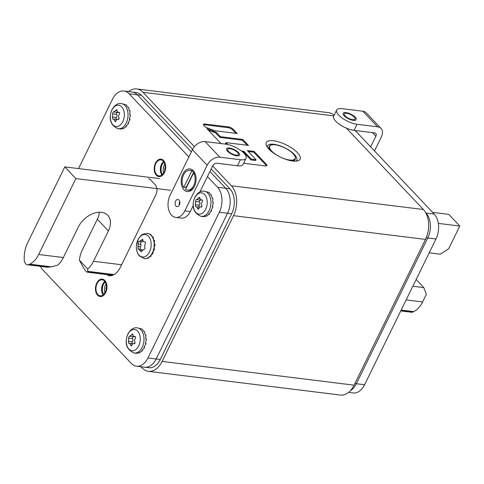 <?xml version="1.0" encoding="UTF-8"?>
<svg xmlns="http://www.w3.org/2000/svg" width="484" height="484" viewBox="0 0 484 484"><rect width="100%" height="100%" fill="white"/><g stroke="black" fill="none" stroke-linecap="round" stroke-linejoin="round"><path stroke-width="0.73" d="M205.113 141.594L219.851 157.173A10.872 7.314 -43.4 0 0 207.158 165.268L184.846 210.818A14.496 9.371 97 0 1 175.698 217.407A14.496 9.371 97 0 1 170.108 195.24L192.42 149.689A10.872 7.314 136.6 0 1 205.113 141.594L225.683 144.141A14.496 5.209 -153.9 0 1 240.258 150.125A14.496 5.209 -153.9 0 1 246.066 158.304L243.089 164.379A14.496 5.209 26.1 0 1 237.444 165.788L216.874 163.247A3.624 2.438 136.6 0 0 212.645 165.945L231.4 185.771A21.738 14.06 97 0 1 233.53 215.676L162.122 361.433A21.738 14.06 97 0 1 148.4 371.325A21.738 14.06 97 0 1 142.145 367.967L141.001 366.757M128.556 91.585A21.738 14.06 97 0 1 136.712 88.947A21.738 14.06 97 0 1 142.974 92.299L194.411 146.676M148.4 371.325L340.373 395.053A21.738 14.06 -83 0 0 354.094 385.161L425.496 239.411A21.738 14.06 -83 0 0 423.367 209.505L346.393 128.139M292.753 161.027A18.84 6.77 26.1 0 0 297.642 160.894A18.84 6.77 26.1 0 0 295.186 150.566A18.84 6.77 26.1 0 0 273.593 140.777A18.84 6.77 26.1 0 0 266.412 145.593A18.84 6.77 26.1 0 0 292.753 161.027M241.443 150.99L243.863 151.292L251.311 159.163L256.036 159.744L247.354 150.578L254.124 151.413L266.351 164.336A3.642 1.307 26.1 0 1 266.859 165.595A3.642 1.307 26.1 0 1 265.649 165.97L243.64 163.253M204.708 123.971A3.642 1.307 26.1 0 0 203.498 124.346A3.642 1.307 26.1 0 0 204.006 125.604L205.482 127.159L214.714 130.728L237.184 133.505L232.973 129.059A3.672 1.319 26.1 0 0 228.508 126.911L204.708 123.971L204.339 124.727L228.139 127.673A3.672 1.319 -153.9 0 1 232.604 129.815L235.95 133.354M208.253 130.081L215.707 132.961L216.082 132.205L220.299 136.657L242.799 139.44L248.437 145.406L225.937 142.623L227.71 144.492M216.082 132.205L206.904 128.653L221.006 143.56M334.123 115.24A21.738 14.06 -83 0 0 328.684 112.675L136.712 88.947M295.887 161.154A16.305 5.856 26.1 0 0 296.771 160.204A16.305 5.856 26.1 0 0 290.237 151.002A16.305 5.856 26.1 0 0 273.841 144.268A16.305 5.856 26.1 0 0 267.489 145.853A16.305 5.856 26.1 0 0 267.277 147.142M242.605 151.94L243.488 152.049L243.863 151.292M243.488 152.049L250.936 159.92L251.311 159.163M250.936 159.92L255.661 160.506L256.036 159.744M248.219 151.486L253.749 152.17L254.124 151.413M253.749 152.17L265.976 165.098A3.642 1.307 -153.9 0 1 266.496 165.891M203.486 124.812A3.642 1.307 -153.9 0 1 204.339 124.727M232.973 129.059L232.604 129.815M225.937 142.623L225.562 143.379L226.379 144.238M215.707 132.961L219.924 137.42L220.299 136.657M219.924 137.42L242.423 140.203L242.799 139.44M242.423 140.203L247.203 145.248M207.436 176.575L217.57 187.284L225.798 188.3A18.114 11.719 97 0 1 227.571 213.22L156.169 358.977L227.571 213.22A18.114 11.719 -83 0 0 225.798 188.3L209.917 171.511L225.798 188.3L229.912 188.808L211.157 168.983M217.57 187.284A18.114 11.719 97 0 1 219.343 212.204L147.941 357.96L156.169 358.977A18.114 11.719 97 0 1 144.734 367.217A18.114 11.719 -83 0 0 156.169 358.977L160.283 359.485L231.685 213.728A18.114 11.719 -83 0 0 229.912 188.808M78.529 168.589L112.494 99.256A18.114 11.719 97 0 1 123.928 91.016L132.156 92.033A18.114 11.719 97 0 1 137.371 94.828A18.114 11.719 -83 0 0 132.156 92.033L136.27 92.541A18.114 11.719 -83 0 1 141.485 95.336L137.371 94.828L191.349 151.885L137.371 94.828L129.143 93.811L188.869 156.943M192.59 149.356L141.485 95.336M147.941 357.96A18.114 11.719 97 0 1 136.506 366.2L148.848 367.725A18.114 11.719 -83 0 0 160.283 359.485M354.887 383.54L356.363 383.727A18.114 11.719 97 0 1 350.337 390.727A18.114 11.719 -83 0 0 356.363 383.727L427.771 237.971A18.114 11.719 -83 0 0 425.999 213.051L425.708 212.748L425.999 213.051A18.114 11.719 97 0 1 427.771 237.971L426.235 237.777M123.928 91.016A18.114 11.719 97 0 1 129.143 93.811M136.506 366.2A18.114 11.719 97 0 1 131.291 363.405L42.864 269.933A18.114 11.719 97 0 1 40.481 266.394M155.546 163.205A8.694 5.627 -83 0 0 158.903 176.509A8.694 5.627 -83 0 0 164.391 172.552A8.694 5.627 -83 0 0 161.033 159.248A8.694 5.627 -83 0 0 155.546 163.205M96.788 283.146A8.694 5.627 -83 0 0 100.14 296.45A8.694 5.627 -83 0 0 105.633 292.493A8.694 5.627 -83 0 0 102.275 279.189A8.694 5.627 -83 0 0 96.788 283.146M107.309 274.652A5.433 3.515 -83 0 0 109.094 275.753A5.433 3.515 -83 0 0 109.215 275.765A18.114 11.719 -83 0 0 120.256 267.483L155.915 194.701A7.248 4.689 -83 0 0 155.207 184.737L150.603 179.867A7.248 4.689 -83 0 0 148.515 178.747M348.528 392.415L353.157 392.984A18.114 11.719 -83 0 0 364.591 384.744L356.363 383.727L427.771 237.971L435.999 238.987A18.114 11.719 -83 0 0 434.221 214.067L355.141 130.474M364.591 384.744L435.999 238.987M27.479 264.784A6.159 3.981 97 0 1 24.206 259.406L24.2 258.274A23.553 15.234 97 0 1 27.618 242.811L64.808 166.895L75.861 178.578L38.672 254.493A23.553 15.234 97 0 1 29.772 264.161L29.04 264.512A6.159 3.981 97 0 1 27.479 264.784L47.226 267.228L51.334 266.829L57.535 265.226A23.553 15.234 -83 0 0 63.35 257.542L78.227 227.177A19.929 13.407 136.6 0 1 107.787 215.35A19.929 13.407 136.6 0 1 108.392 230.91L93.515 261.275A23.553 15.234 97 0 1 87.701 268.953L79.352 260.126A23.553 15.234 97 0 1 82.462 249.587L97.338 219.222A19.929 13.407 -43.4 0 0 99.365 212.246M75.861 178.578L170.471 190.273M64.808 166.895L159.417 178.59M79.352 260.126L82.849 266.654C85.523 271.221 87.132 272.922 87.677 271.76L87.701 268.953M113.383 274.936L87.677 271.76L87.259 272.177L112.512 275.299M429.199 252.854L440.186 254.215L448.644 248.818L459.8 226.046L448.747 214.358L432.611 212.367M459.8 226.046L438.335 223.39M412.84 286.256L423.821 287.617L426.331 294.369L422.611 301.956A23.553 15.234 -83 0 1 413.711 311.629L401.169 310.075M416.149 279.504L423.821 287.617M400.752 310.928L411.418 312.247A6.159 3.981 -83 0 0 412.979 311.974L413.711 311.629M137.287 327.856A12.681 8.204 97 0 1 142.181 347.258A12.681 8.204 97 0 1 134.177 353.024C126.409 349.654 124.309 343.301 127.873 333.978C130.68 329.301 133.82 327.263 137.287 327.856L142.205 329.096L143.718 331.371L144.444 331.461L145.2 334.861L145.932 334.946L145.757 339.042L146.483 339.133L145.309 343.422L146.035 343.513L143.917 347.47L144.643 347.56L141.745 350.694L142.471 350.785L139.059 352.709L139.791 352.8L136.506 353.314M139.743 352.443L139.791 352.8M144.184 347.076L144.643 347.56M145.363 343.277L146.035 343.513M142.471 350.785L142.254 350.265M127.843 334.384A10.702 6.921 97 0 1 137.662 331.141A10.702 6.921 97 0 1 138.769 345.812A10.702 6.921 -83 0 1 138.733 345.891A10.702 6.921 -83 0 1 128.919 349.133A10.702 6.921 -83 0 1 127.806 334.462A10.702 6.921 -83 0 1 127.843 334.384M132.81 343.688L128.925 343.331L129.863 343.579L131.303 346.006L132.017 345.122C132.235 343.84 132.87 343.362 133.935 343.688L134.177 343.761M134.588 343.694L133.499 343.561L135.03 343.235L134.885 341.746C134.213 341.135 134.316 340.095 135.199 338.625C135.95 337.451 135.768 336.767 134.655 336.58L135.429 336.791M133.052 334.97L131.569 334.783L128.859 336.713L128.381 341.281L128.732 343.368M134.57 336.689A2.136 1.385 -83 0 1 133.941 336.828L129.506 336.156M131.569 334.783L132.58 333.942L133.433 336.289L134.975 336.549M132.223 343.616A1.186 0.768 97 0 1 132.32 341.764A2.136 1.385 -83 0 0 132.634 338.643A1.186 0.768 97 0 1 133.046 336.713M143.99 249.581L143.349 249.532C144.873 249.502 145.303 248.625 144.631 246.913L144.879 244.499C145.872 242.901 145.623 241.982 144.141 241.734L143.191 241.468L142.713 239.483L139.386 241.377C138.484 241.57 138.067 242.448 138.128 244.015L138.061 248.988L139.295 249.429L140.947 251.753L143.609 249.599M144.504 241.722L144.97 241.897M142.163 249.841A1.773 1.149 -83 0 0 142.102 249.774A1.773 1.149 -83 0 0 141.594 249.502L138.841 249.163M140.638 249.381A1.633 1.059 97 0 1 140.542 249.296A1.633 1.059 97 0 1 140.554 246.761A1.773 1.149 -83 0 0 140.802 244.347A1.633 1.059 97 0 1 141.576 241.697M142.048 241.71A1.773 1.149 -83 0 0 142.302 241.788A1.773 1.149 -83 0 0 143.143 241.407M138.061 248.988L139.295 249.429M139.108 255.237A11.32 7.321 97 0 1 138.019 239.665A11.32 7.321 97 0 1 148.419 236.271A11.32 7.321 97 0 1 148.437 236.283A11.32 7.321 97 0 1 149.526 251.855A11.32 7.321 97 0 1 139.126 255.249L139.108 255.237M142.302 241.788L139.271 241.347M142.713 239.483L142.29 239.235M144.359 258.607L139.561 256.109C136.99 253.12 135.974 249.339 136.512 244.765L138.545 238.648L141.255 235.393C141.479 234.522 143.554 233.869 147.469 233.439A12.681 8.204 97 0 1 151.117 235.399A12.681 8.204 97 0 1 153.428 250.071A12.681 8.204 97 0 1 144.359 258.607L148.388 258.184L147.566 258.087L151.075 256.175L150.252 256.072L153.246 252.951L152.424 252.848L154.638 248.903L153.882 248.637M148.08 233.524L150.802 234.486L152.224 236.749L153.047 236.851L153.706 240.233L154.529 240.336L154.263 244.42L155.086 244.523L153.815 248.8L154.638 248.903M148.34 257.791L148.388 258.184M150.827 255.594L151.075 256.175M152.732 252.406L153.246 252.951M204.23 191.21A12.681 8.204 97 0 1 209.118 210.613A12.681 8.204 97 0 1 201.114 216.378C193.352 213.008 191.253 206.656 194.816 197.333C197.623 192.656 200.763 190.617 204.23 191.21L209.148 192.451L210.655 194.725L211.387 194.816L212.143 198.216L212.869 198.301L212.694 202.397L213.426 202.487L212.252 206.777L212.978 206.868L210.861 210.824L211.587 210.915L208.689 214.049L209.415 214.14L206.002 216.064L206.728 216.154L203.449 216.669M206.686 215.797L206.728 216.154M211.127 210.431L211.587 210.915M212.307 206.632L212.978 206.868M209.415 214.14L209.197 213.619M194.786 197.738A10.702 6.921 97 0 1 204.599 194.495A10.702 6.921 97 0 1 205.712 209.167A10.702 6.921 -83 0 1 205.676 209.245A10.702 6.921 -83 0 1 195.857 212.488A10.702 6.921 -83 0 1 194.749 197.817A10.702 6.921 -83 0 1 194.786 197.738M199.753 207.043L195.869 206.686L196.8 206.934L198.246 209.36L198.96 208.477C199.172 207.194 199.813 206.716 200.872 207.043L201.12 207.116M201.525 207.049L200.443 206.916L201.967 206.589L201.828 205.101C201.156 204.49 201.259 203.449 202.143 201.979C202.893 200.806 202.711 200.122 201.598 199.934L202.373 200.146M199.995 198.325L198.507 198.137L195.796 200.067L195.324 204.635L195.669 206.722M201.507 200.043A2.136 1.385 -83 0 1 200.884 200.182L196.444 199.511M198.507 198.137L199.523 197.297L200.376 199.644L201.919 199.904M199.16 206.971A1.186 0.768 97 0 1 199.263 205.119A2.136 1.385 -83 0 0 199.577 201.997A1.186 0.768 97 0 1 199.989 200.067M121.327 103.582A12.681 8.204 97 0 1 126.221 122.984A12.681 8.204 97 0 1 118.217 128.75C110.455 125.38 108.349 119.028 111.913 109.705C114.726 105.028 117.86 102.983 121.327 103.582L126.245 104.822L127.758 107.097L128.484 107.188L129.24 110.582L129.972 110.673L129.797 114.768L130.523 114.859L129.349 119.149L130.075 119.239L127.957 123.196L128.683 123.287L125.786 126.421L126.518 126.512L123.105 128.435L123.831 128.526L120.546 129.04M123.783 128.169L123.831 128.526M128.224 122.803L128.683 123.287M129.403 119.003L130.075 119.239M126.518 126.512L126.294 125.991M111.889 110.11A10.702 6.921 97 0 1 121.702 106.867A10.702 6.921 97 0 1 122.809 121.538A10.702 6.921 -83 0 1 122.773 121.617A10.702 6.921 -83 0 1 112.96 124.86A10.702 6.921 -83 0 1 111.846 110.189A10.702 6.921 -83 0 1 111.889 110.11M116.85 119.415L112.972 119.052L113.903 119.306L115.343 121.732L116.063 120.849C116.275 119.566 116.91 119.088 117.975 119.415L118.217 119.487M118.628 119.421L117.545 119.282L119.07 118.961L118.925 117.473C118.253 116.862 118.362 115.821 119.245 114.351C119.996 113.177 119.814 112.494 118.701 112.306L119.469 112.518M117.098 110.691L115.609 110.509L112.899 112.433L112.427 117.007L112.772 119.094M118.61 112.409A2.136 1.385 -83 0 1 117.981 112.548L113.546 111.883M115.609 110.509L116.626 109.662L117.473 112.016L119.016 112.276M116.263 119.342A1.186 0.768 97 0 1 116.36 117.491A2.136 1.385 -83 0 0 116.68 114.369A1.186 0.768 97 0 1 117.086 112.439M104.816 280.46A8.785 5.681 97 0 1 106.419 290.612A8.785 5.681 97 0 1 100.134 296.541A8.785 5.681 97 0 1 97.599 295.186A8.785 5.681 97 0 1 96.001 285.028A8.785 5.681 97 0 1 102.287 279.099A8.785 5.681 97 0 1 104.816 280.46M97.901 294.575A8.065 5.215 -83 0 0 100.218 295.821A8.065 5.215 -83 0 0 105.99 290.382A8.065 5.215 -83 0 0 104.52 281.065A8.065 5.215 -83 0 0 102.197 279.819A8.065 5.215 -83 0 0 96.431 285.257A8.065 5.215 -83 0 0 97.901 294.575M105.252 282.039A7.611 4.919 -83 0 0 103.727 294.411M163.574 160.513A8.785 5.681 97 0 1 165.177 170.671A8.785 5.681 97 0 1 158.891 176.599A8.785 5.681 97 0 1 156.362 175.238A8.785 5.681 97 0 1 154.759 165.086A8.785 5.681 97 0 1 161.045 159.157A8.785 5.681 97 0 1 163.574 160.513M156.659 174.633A8.065 5.215 -83 0 0 158.982 175.88A8.065 5.215 -83 0 0 164.748 170.441A8.065 5.215 -83 0 0 163.277 161.118A8.065 5.215 -83 0 0 160.96 159.877A8.065 5.215 -83 0 0 155.189 165.316A8.065 5.215 -83 0 0 156.659 174.633M164.016 162.098A7.611 4.919 -83 0 0 162.485 174.47M246.066 158.304A14.496 5.209 -153.9 0 1 240.421 159.72L219.851 157.173M237.577 152.49A5.977 2.148 26.1 0 0 231.921 149.157A5.977 2.148 26.1 0 0 227.68 149.296A5.977 2.148 26.1 0 0 228.527 151.371A5.977 2.148 26.1 0 0 234.177 154.698A5.977 2.148 26.1 0 0 238.418 154.559A5.977 2.148 26.1 0 0 237.577 152.49M175.698 217.407L181.185 218.09A14.496 9.371 -83 0 0 190.333 211.496L193.158 205.724M199.904 191.948L212.645 165.945M179.322 204.974A3.624 2.341 -83 0 0 177.924 199.432A3.624 2.341 -83 0 0 175.638 201.078A3.624 2.341 -83 0 0 177.035 206.62A3.624 2.341 -83 0 0 179.322 204.974A3.624 2.341 97 0 1 179.739 201.604M194.435 186.388A11.41 7.381 -83 0 0 195.59 175.02A11.41 7.381 -83 0 0 182.831 174.119A11.41 7.381 -83 0 0 183.757 189.601A11.41 7.381 -83 0 0 194.108 187.024A11.41 7.381 -83 0 0 194.435 186.388M227.565 151.25A7.248 2.601 -153.9 0 1 226.542 148.739A7.248 2.601 -153.9 0 1 231.679 148.57A7.248 2.601 -153.9 0 1 238.533 152.605A7.248 2.601 -153.9 0 1 239.556 155.116A7.248 2.601 -153.9 0 1 234.419 155.285A7.248 2.601 -153.9 0 1 227.565 151.25M186.884 186.679A8.331 5.391 97 0 1 186.703 186.382L184.785 187.623L183.69 187.489L191.737 171.07L192.832 171.203A9.964 6.443 -83 0 0 190.956 170.501L189.855 170.362A9.964 6.443 97 0 1 191.737 171.07M192.832 171.203L193.382 172.752A8.331 5.391 97 0 1 193.824 173.042M195.693 175.438A9.964 6.443 -83 0 0 194.677 173.151L193.576 173.012A9.964 6.443 97 0 1 193.703 185.608A9.964 6.443 97 0 1 187.411 190.139A9.964 6.443 97 0 1 185.535 189.438L193.576 173.012M187.411 190.139L188.506 190.279A9.964 6.443 -83 0 0 194.308 186.642M186.703 186.382L193.382 172.752M183.69 187.489A9.964 6.443 97 0 1 183.569 174.899A9.964 6.443 97 0 1 189.855 170.362M381.029 128.448A10.872 7.314 -43.4 0 0 377.593 126.808L357.023 124.267A14.496 5.209 -153.9 0 1 342.448 118.278A14.496 5.209 -153.9 0 1 336.64 110.098A14.496 5.209 -153.9 0 1 342.285 108.688L362.855 111.229A10.872 7.314 136.6 0 1 366.291 112.869L381.029 128.448A10.872 7.314 -43.4 0 1 381.356 136.936L374.501 150.935M345.128 115.918A5.977 2.148 26.1 0 0 350.785 119.245A5.977 2.148 26.1 0 0 355.026 119.106A5.977 2.148 26.1 0 0 354.179 117.037A5.977 2.148 26.1 0 0 348.528 113.704A5.977 2.148 26.1 0 0 344.287 113.849A5.977 2.148 26.1 0 0 345.128 115.918M336.64 110.098L333.664 116.172A14.496 5.209 26.1 0 0 339.478 124.352A14.496 5.209 26.1 0 0 354.052 130.341L374.616 132.882A3.624 2.438 136.6 0 1 375.765 133.427A3.624 2.438 136.6 0 1 375.874 136.258L372.42 132.61M355.928 131.309L356.266 130.613M370.665 146.882L375.874 136.258M355.141 117.152A7.248 2.601 -153.9 0 1 356.163 119.663A7.248 2.601 -153.9 0 1 351.027 119.832A7.248 2.601 -153.9 0 1 344.172 115.797A7.248 2.601 -153.9 0 1 343.15 113.286A7.248 2.601 -153.9 0 1 348.286 113.117A7.248 2.601 -153.9 0 1 355.141 117.152M425.496 239.411L233.53 215.676M231.4 185.771L423.367 209.505M333.803 115.894L142.974 92.299M162.122 361.433L354.094 385.161M265.976 165.098L266.351 164.336M228.139 127.673L228.508 126.911M231.685 213.728L219.343 212.204M425.866 213.033L434.221 214.067M93.515 261.275L121.599 264.748M38.672 254.493L63.35 257.542M29.04 264.512L49.931 267.095M51.334 266.829L29.772 264.161M108.392 230.91L97.338 219.222M114.067 274.585L87.743 271.33M406.143 299.923L422.611 301.956M400.97 310.492L412.979 311.974M134.425 343.749L133.935 343.688M132.011 345.201L130.523 345.013M132.32 341.764L128.381 341.281M132.634 338.643L128.702 338.159M135.266 336.652L134.655 336.58M141.854 250.748L139.852 250.5M144.837 241.819L144.141 241.734M143.869 249.599L143.349 249.532M142.901 240.53L140.892 240.282M140.802 244.347L138.128 244.015M140.554 246.761L137.88 246.429M201.368 207.104L200.872 207.043M198.954 208.556L197.466 208.368M199.263 205.119L195.324 204.635M199.577 201.997L195.645 201.513M202.203 200.007L201.598 199.934M118.465 119.475L117.975 119.415M116.051 120.927L114.563 120.74M116.36 117.491L112.427 117.007M116.68 114.369L112.742 113.885M119.306 112.379L118.701 112.306M103.189 294.883A8.065 5.215 97 0 1 104.853 281.452M104.986 281.634A7.956 5.149 -83 0 0 103.37 294.744M104.949 292.82A7.611 4.919 97 0 1 106.05 283.878M106.02 290.285A6.522 4.217 97 0 1 106.474 286.607M161.952 174.942A8.065 5.215 97 0 1 163.61 161.511M163.749 161.692A7.956 5.149 -83 0 0 162.128 174.797M163.707 172.879A7.611 4.919 97 0 1 164.814 163.937M164.778 170.338A6.522 4.217 97 0 1 165.232 166.659M294.175 161.16L295.246 159.169A14.478 5.203 -153.9 0 1 290.146 160.573M275.251 144.831A14.115 5.07 -153.9 0 1 275.251 144.837A14.115 5.07 -153.9 0 1 293.116 153.743A14.115 5.07 -153.9 0 1 289.607 160.01A14.115 5.07 -153.9 0 1 289.601 160.01A14.115 5.07 -153.9 0 1 271.742 151.099A14.115 5.07 -153.9 0 1 275.251 144.831M271.252 151.317A14.478 5.203 -153.9 0 1 269.243 146.428C269.884 144.988 271.851 144.438 275.142 144.776C283.563 145.968 297.236 153.676 295.246 159.169M237.444 165.788L240.421 159.72M207.158 165.268L192.42 149.689M184.846 210.818L190.333 211.496M377.593 126.808L362.855 111.229M357.023 124.267L354.052 130.341M136.573 353.32L134.177 353.024M147.469 233.439L148.273 233.536M203.516 216.675L201.114 216.378M120.613 129.047L118.217 128.75M268.324 148.491L269.243 146.428"/></g></svg>
